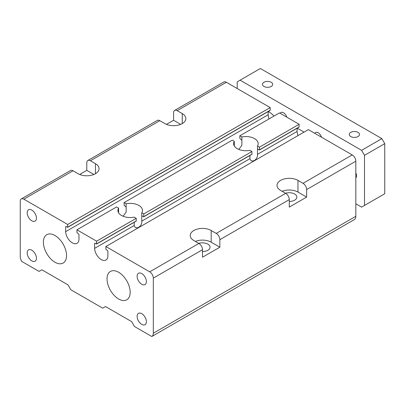 <?xml version="1.0" encoding="UTF-8"?>
<svg xmlns="http://www.w3.org/2000/svg" width="405" height="405" viewBox="0 0 405 405"><rect width="100%" height="100%" fill="white"/><g stroke="black" fill="none" stroke-linecap="round" stroke-linejoin="round"><path stroke-width="0.61" d="M79.674 174.474L86.786 170.368L86.786 162.856A5.113 2.951 60 0 1 87.844 160.512A5.113 2.951 60 0 1 90.401 160.765L95.464 163.691A12.271 7.087 180 0 1 99.058 168.698A12.271 7.087 180 0 1 91.484 175.249A12.271 7.087 180 0 1 78.109 173.71L73.047 170.788A5.113 2.951 -120 0 0 70.485 170.535L21.308 198.926A5.113 2.951 60 0 1 23.865 199.179L67.691 224.481L67.61 227.342L65.959 226.486L65.666 226.653L65.666 231.665A9.416 5.437 -120 0 0 69.908 240.945A9.416 5.437 -120 0 0 77.031 243.329A9.416 5.437 -120 0 0 78.975 239.35L78.975 234.338L76.95 232.5L76.95 229.827L96.623 241.188L96.537 244.043L94.886 243.187L94.598 243.354L94.598 248.366A9.416 5.437 -120 0 0 98.835 257.646A9.416 5.437 -120 0 0 105.958 260.03A9.416 5.437 -120 0 0 107.902 256.051L107.902 251.039L105.877 249.202L105.877 246.529L149.703 271.831A5.113 2.951 60 0 1 153.323 278.098L153.323 333.214A7.158 4.136 60 0 1 151.84 336.489A7.158 4.136 60 0 1 151.804 336.509L134.516 326.531L131.711 321.666L105.502 306.539L102.698 308.159L70.875 289.788L68.065 284.923L41.862 269.796L39.052 271.416L21.769 261.438A7.158 4.136 60 0 1 20.25 256.385L20.25 201.27A5.113 2.951 60 0 1 21.308 198.926M166.46 124.37L173.573 120.265L173.573 112.747A5.113 2.951 60 0 1 174.631 110.408A5.113 2.951 60 0 1 177.188 110.661L182.25 113.582A12.271 7.087 180 0 1 185.844 118.594A12.271 7.087 180 0 1 178.266 125.14A12.271 7.087 180 0 1 164.891 123.606L159.828 120.68A5.113 2.951 -120 0 0 157.272 120.427L87.844 160.512M269.902 110.408L270.191 110.241L270.191 107.573L67.691 224.481M269.097 118.893A9.416 5.437 60 0 1 268.166 114.752L65.666 231.665M268.166 114.752L268.166 111.552M151.875 336.469L354.304 219.601A7.158 4.136 -120 0 0 354.34 219.576A7.158 4.136 -120 0 0 355.823 216.3L355.823 161.185A5.113 2.951 -120 0 0 352.203 154.923L308.377 129.615L105.877 246.529M270.191 107.573L226.365 82.266A5.113 2.951 -120 0 0 223.808 82.013L174.631 110.408M130.177 292.294A16.362 9.447 60 0 1 126.79 299.786A16.362 9.447 60 0 1 114.18 295.402A16.362 9.447 60 0 1 107.036 278.934A16.362 9.447 60 0 1 110.423 271.441A16.362 9.447 60 0 1 123.034 275.825A16.362 9.447 60 0 1 130.177 292.294M66.536 255.55A16.362 9.447 60 0 1 63.145 263.042A16.362 9.447 60 0 1 50.534 258.658A16.362 9.447 60 0 1 43.391 242.19A16.362 9.447 60 0 1 46.783 234.697A16.362 9.447 60 0 1 59.393 239.082A16.362 9.447 60 0 1 66.536 255.55M216.24 233.417A5.113 2.951 60 0 1 219.859 239.684L219.859 247.197L202.5 257.221L202.5 249.703A5.113 2.951 -120 0 0 198.885 243.44L193.823 240.519A12.271 7.087 180 0 1 190.228 235.507A12.271 7.087 180 0 1 197.802 228.962A12.271 7.087 180 0 1 211.177 230.496L216.24 233.417L285.672 193.337L280.609 190.411A12.271 7.087 180 0 1 277.01 185.399A12.271 7.087 180 0 1 284.588 178.853A12.271 7.087 180 0 1 297.964 180.392L303.026 183.313A5.113 2.951 60 0 1 306.641 189.575L306.641 197.093L289.286 207.112L289.286 199.599A5.113 2.951 -120 0 0 285.672 193.337M238.798 149.43L241.866 145.304L241.866 140.292L239.841 138.454L239.841 135.786L241.866 136.956L241.866 140.292M123.085 216.235L126.152 212.114L126.152 207.102L124.127 205.264L124.127 202.591L126.152 203.761A12.271 7.087 180 0 1 138.859 205.441A12.271 7.087 180 0 1 142.454 210.453A12.271 7.087 180 0 1 141.77 212.777L143.795 213.946L143.714 216.807L142.064 215.951L141.77 216.118L141.77 221.13C142.428 226.537 135.559 230.506 134.207 225.499L94.598 248.366M251.657 154.351L251.945 154.183L251.945 151.51L249.92 150.341A12.271 7.087 180 0 1 233.619 143.648A12.271 7.087 180 0 1 234.298 141.32L234.298 145.972M298.029 135.594A9.416 5.437 60 0 1 297.098 131.453L257.489 154.325C258.142 159.732 251.272 163.696 249.92 158.689L141.77 221.13M249.92 158.689L249.92 155.49M251.945 151.51L143.795 213.946M234.298 141.32L232.273 140.15L124.127 202.591M93.894 174.474L86.786 170.368M219.859 247.197L211.177 242.185A12.271 7.087 0 0 0 195.387 241.42M198.794 243.39A7.568 4.369 180 0 1 207.851 244.109A7.568 4.369 180 0 1 210.068 247.197A7.568 4.369 180 0 1 202.5 251.566M31.823 260.896A6.546 3.782 60 0 1 27.545 255.125A6.546 3.782 60 0 1 28.547 249.88A6.546 3.782 60 0 1 31.823 250.204A6.546 3.782 60 0 1 36.096 255.975A6.546 3.782 60 0 1 35.093 261.22A6.546 3.782 60 0 1 31.823 260.896M135.943 221.155L136.232 220.988L136.232 218.315L134.207 217.146A12.271 7.087 180 0 1 117.906 210.453A12.271 7.087 180 0 1 118.584 208.13L118.584 212.777M141.75 324.359A6.546 3.782 60 0 1 137.472 318.593A6.546 3.782 60 0 1 138.48 313.349A6.546 3.782 60 0 1 141.75 313.673A6.546 3.782 60 0 1 146.028 319.439A6.546 3.782 60 0 1 145.02 324.683A6.546 3.782 60 0 1 141.75 324.359M31.823 210.119A6.546 3.782 60 0 1 36.096 215.89A6.546 3.782 60 0 1 35.093 221.135A6.546 3.782 60 0 1 31.823 220.811A6.546 3.782 60 0 1 27.545 215.04A6.546 3.782 60 0 1 28.547 209.795A6.546 3.782 60 0 1 31.823 210.119M141.75 273.588A6.546 3.782 60 0 1 146.028 279.354A6.546 3.782 60 0 1 145.02 284.599A6.546 3.782 60 0 1 141.75 284.275A6.546 3.782 60 0 1 137.472 278.508A6.546 3.782 60 0 1 138.48 273.264A6.546 3.782 60 0 1 141.75 273.588M134.207 225.499L134.207 222.294M136.232 218.315L96.623 241.188M118.584 208.13L116.559 206.96L76.95 229.827M135.553 227.468A12.271 7.087 180 0 1 136.561 227.782M142.064 215.951L141.77 216.118L141.77 212.777M126.152 203.761L126.152 207.102M304.039 132.121L297.214 128.182M285.581 193.281A7.568 4.369 180 0 1 294.637 194.005A7.568 4.369 180 0 1 296.855 197.093A7.568 4.369 180 0 1 289.286 201.462M298.834 127.114L299.123 126.947L299.123 124.274L259.514 147.142L259.428 150.002L257.777 149.146L257.489 149.313L257.489 154.325M306.641 197.093L297.964 192.081A12.271 7.087 0 0 0 282.174 191.317M299.123 124.274L279.45 112.914L239.841 135.786M241.866 136.956A12.271 7.087 180 0 1 254.573 138.637A12.271 7.087 180 0 1 258.167 143.648A12.271 7.087 180 0 1 257.489 145.972L259.514 147.142M297.098 131.453L297.098 128.253M251.267 160.658A12.271 7.087 180 0 1 252.274 160.977M257.777 149.146L257.489 149.313L257.489 145.972M180.681 124.37L173.573 120.265M268.262 111.496A16.362 9.447 60 0 1 273.993 116.068M263.974 86.442A5.113 2.951 180 0 1 262.475 84.356A5.113 2.951 180 0 1 265.634 81.628A5.113 2.951 180 0 1 271.203 82.266A5.113 2.951 180 0 1 272.702 84.356A5.113 2.951 180 0 1 269.548 87.085A5.113 2.951 180 0 1 263.974 86.442M350.76 136.551A5.113 2.951 180 0 1 349.262 134.46A5.113 2.951 180 0 1 352.416 131.731A5.113 2.951 180 0 1 357.99 132.374A5.113 2.951 180 0 1 359.488 134.46A5.113 2.951 180 0 1 356.334 137.189A5.113 2.951 180 0 1 350.76 136.551M314.903 133.382A5.113 2.951 60 0 1 315.657 132.536A5.113 2.951 60 0 1 318.214 132.789A5.113 2.951 60 0 1 321.529 137.209M355.823 172.874A5.113 2.951 60 0 1 355.823 177.886M280.184 113.339A5.113 2.951 60 0 1 280.943 112.494A5.113 2.951 60 0 1 283.5 112.747A5.113 2.951 60 0 1 286.816 117.166M381.859 138.637L260.359 68.491L240.109 80.18L361.609 150.326L381.859 138.637L384.75 143.648L384.75 193.752L361.609 207.112L355.823 203.776M237.214 88.533L237.214 81.85L240.109 80.18M361.609 150.326L364.5 155.338L364.5 205.446M364.5 155.338L384.75 143.648M159.828 120.68L90.401 160.765M270.191 110.241L67.691 227.154M65.959 226.486L65.666 226.653M355.823 216.3L153.323 333.214M73.047 170.788L23.865 199.179M226.365 82.266L177.188 110.661M289.286 199.599L219.859 239.684M202.5 249.703L153.323 278.098M355.823 161.185L306.641 189.575M352.203 154.923L303.026 183.313M198.885 243.44L149.703 271.831M251.945 154.183L143.795 216.619M94.886 243.187L94.598 243.354M136.232 220.988L96.623 243.856M211.177 230.496L211.177 242.185M95.464 163.691L95.464 173.71M299.123 126.947L259.514 149.815M297.964 180.392L297.964 192.081M182.25 113.582L182.25 123.606M270.11 110.428L67.61 227.342M354.34 219.576L151.84 336.489M251.859 154.371L143.714 216.807M136.146 221.176L96.537 244.043M299.037 127.135L259.428 150.002"/></g></svg>
